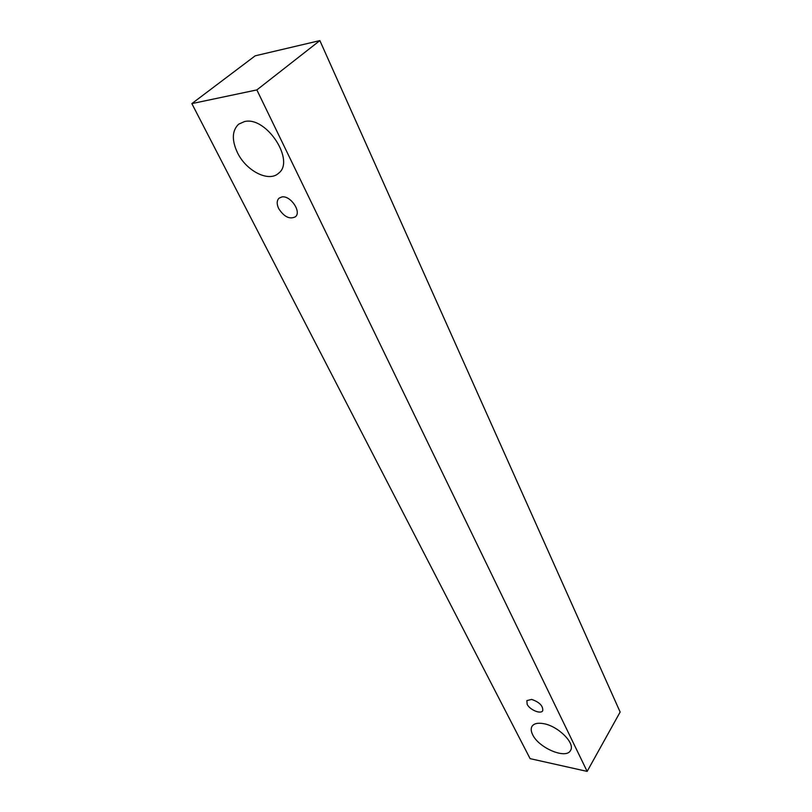 <?xml version="1.0" encoding="UTF-8"?>
<svg xmlns="http://www.w3.org/2000/svg" width="812" height="812" viewBox="0 0 812 812"><rect width="100%" height="100%" fill="white"/><g stroke="black" fill="none" stroke-linecap="round" stroke-linejoin="round"><path stroke-width="1.22" d="M527.13 704.227L526.876 700.594L531.647 699.416C539.493 702.157 543.177 705.932 542.721 710.733C540.873 714.53 529.627 709.8 527.13 704.227M543.705 723.675C558.26 726.121 575.535 743.437 570.531 750.45C566.248 759.626 538.65 747.964 532.652 734.687C530.977 731.307 530.754 728.526 532.002 726.354C533.91 723.492 537.818 722.599 543.705 723.675M244.432 121.587C266.438 115.883 295.649 161.162 278.465 173.332C268.813 182.467 246.28 171.038 237.5 152.788C231.623 140.161 231.988 130.63 238.616 124.195L244.432 121.587M281.886 196.94C290.513 195.225 301.79 211.891 295.416 216.784C289.691 219.626 284.119 216.905 278.709 208.613C276.598 204.066 276.709 200.584 279.023 198.189L281.886 196.94M256.856 89.919L587.147 771.4L530.104 758.641L191.855 103.611L256.856 89.919L319.867 40.6L620.145 712.043L587.147 771.4M191.855 103.611L255.191 55.815L319.867 40.6"/></g></svg>
